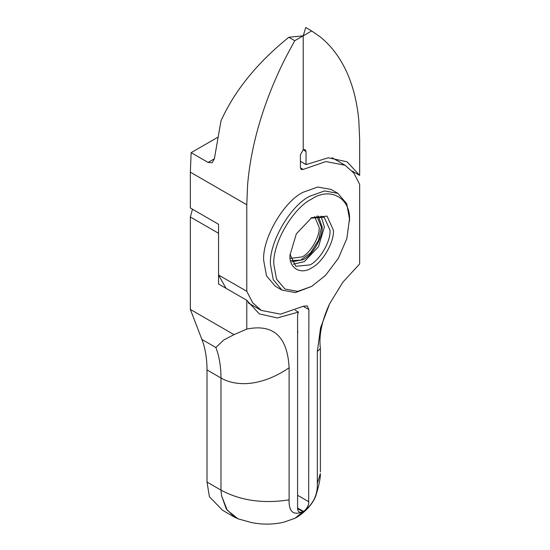 <?xml version="1.0" encoding="UTF-8"?>
<svg xmlns="http://www.w3.org/2000/svg" width="550" height="550" viewBox="0 0 550 550"><rect width="100%" height="100%" fill="white"/><g stroke="black" fill="none" stroke-linecap="round" stroke-linejoin="round"><path stroke-width="0.82" d="M289.974 254.272L295.824 266.296L309.994 264.894C319.907 260.205 330.928 241.12 330.028 230.189L324.163 217.216L310.826 218.164M314.627 216.576L319.165 227.336C319.928 236.651 310.537 252.917 302.094 256.912L290.503 258.363M316.869 216.054L321.42 227.336L318.587 240.247L310.413 253L300.568 260.178L291.17 260.562M289.96 255.282C288.984 268.256 300.933 275.158 311.685 267.829C322.438 262.742 334.386 242.041 333.417 230.189L327.051 216.123L311.685 217.642L296.319 233.867L289.96 255.282M349.504 220.901C351.161 198.268 330.426 186.34 311.685 199.072C292.916 207.996 272.216 243.884 273.873 264.571L276.526 279.111L284.948 289.053L297.77 291.369L311.685 286.399L325.607 275.296L338.429 258.177L346.851 238.508L349.504 218.948L346.727 203.754L337.934 193.366L324.534 190.946L309.994 196.137C290.448 205.384 268.716 243.018 270.483 264.571L273.261 279.757L282.054 290.146L295.453 292.572L311.685 286.399M337.934 193.366L331.155 189.461L317.762 187.034L303.222 192.225C283.676 201.472 261.944 239.106 263.711 260.659L266.489 275.853L275.282 286.234L282.054 290.146M297.577 335.878L297.577 328.817M297.839 331.499L297.577 333.747M297.577 508.001L303.483 511.418A7.982 4.606 -60 0 0 308.688 503.525L308.866 309.54L307.209 305.882L303.222 306.281L280.541 314.146L261.319 310.42L252.649 302.706L246.778 291.301L218.556 275.007L226.029 288.324M303.483 511.418L303.222 511.576C313.005 504.515 317.707 495.165 317.329 483.533L317.329 351.464L320.567 327.827L329.622 303.772L342.856 282.191L359.659 263.918L359.659 184.394L353.794 172.996L345.125 165.275L325.896 161.549L303.222 169.414L301.256 169.558L300.396 167.784L303.222 169.414M300.396 167.784L300.396 154.749L303.222 149.861L303.222 35.812L294.752 40.7L288.826 37.276C257.256 62.755 234.644 90.619 220.99 120.869L214.369 158.799L212.238 162.731L208.079 162.436L191.146 152.659L190.341 172.171L190.341 207.982L218.556 224.276L218.556 275.007M191.146 152.659L217.484 137.452M294.752 40.7L286.289 56.409A239.463 138.256 -60 0 0 247.583 185.247L246.778 204.758L246.778 291.301M311.685 30.924L320.155 36.864A239.463 138.256 120 0 1 358.854 121L359.659 139.583L359.659 175.395L347.119 161.81L328.261 157.788L306.041 164.601L306.041 151.491L305.195 149.703L303.222 149.861L303.222 35.812L305.759 27.5L311.685 30.924L303.222 35.812L288.826 37.276M317.329 483.533L320.306 473.681M317.329 351.464L320.382 348.576C318.746 335.61 321.826 320.678 329.622 303.772M297.584 508.619L302.954 511.72A7.982 4.606 120 0 1 299.228 511.967A7.982 4.606 120 0 1 297.756 509.836L297.577 508.317L303.222 511.576L297.529 516.849L294.944 518.306L283.456 522.308C272.731 524.631 261.986 524.7 251.219 522.5L237.985 518.801L227.253 510.194L221.643 496.024L220.976 490.119C240.563 500.665 263.278 503.896 289.107 499.826C288.736 511.892 293.439 515.811 303.222 511.576L294.951 518.306M302.954 511.72L297.577 508.317L297.577 316.058A7.982 4.606 -60 0 1 298.444 312.084L295.261 310.248M222.475 510.207L209.433 496.753A55.873 32.258 -60 0 1 209.399 496.664L207.006 482.054L207.006 369.923L220.976 377.987L220.976 490.119L207.006 482.054M192.472 209.213L190.341 216.982L190.341 309.423L201.898 339.433A119.728 69.128 -60 0 1 207.006 369.923M289.107 499.826L289.107 367.751C287.457 336.531 273.343 323.647 246.778 329.093L246.778 300.3L259.325 313.871L277.276 317.941L298.444 312.084M246.778 300.3L218.556 284.006L218.556 233.276L190.341 216.982M359.659 175.395L352.241 171.112M306.041 164.601L300.396 161.343M306.041 151.491L304.067 150.349L304.033 149.545M289.107 367.751C281.091 373.244 273.027 377.321 264.921 379.995C256.596 382.752 248.627 383.948 241.024 383.584C233.468 383.199 226.786 381.336 220.976 377.987C220.962 366.506 219.264 356.345 215.868 347.497L223.788 339.982L234.025 334.647L190.341 309.423M234.025 334.647L246.778 329.093M238.934 519.138L234.651 517.261L226.27 508.888L221.643 496.024M293.288 264.179L304.349 261.635L318.519 246.682L324.383 226.93L321.056 216.081M318.237 215.909L322.128 226.93C322.974 237.242 312.579 255.255 303.222 259.683L291.734 261.821M308.866 309.54L303.222 306.281M297.577 495.282L308.866 501.799M208.079 162.436L214.369 158.799M246.778 204.758L190.341 172.171M306.041 164.526L300.396 161.267M215.868 347.497L201.898 339.433M345.125 165.268L332.042 157.713M320.396 471.893L320.396 348.844M297.529 516.849C308.887 509.369 314.435 500.418 316.119 494.869C319.158 484.612 320.561 477.544 320.327 473.681M261.319 310.434L248.236 302.878M222.468 510.221L234.651 517.261"/></g></svg>
